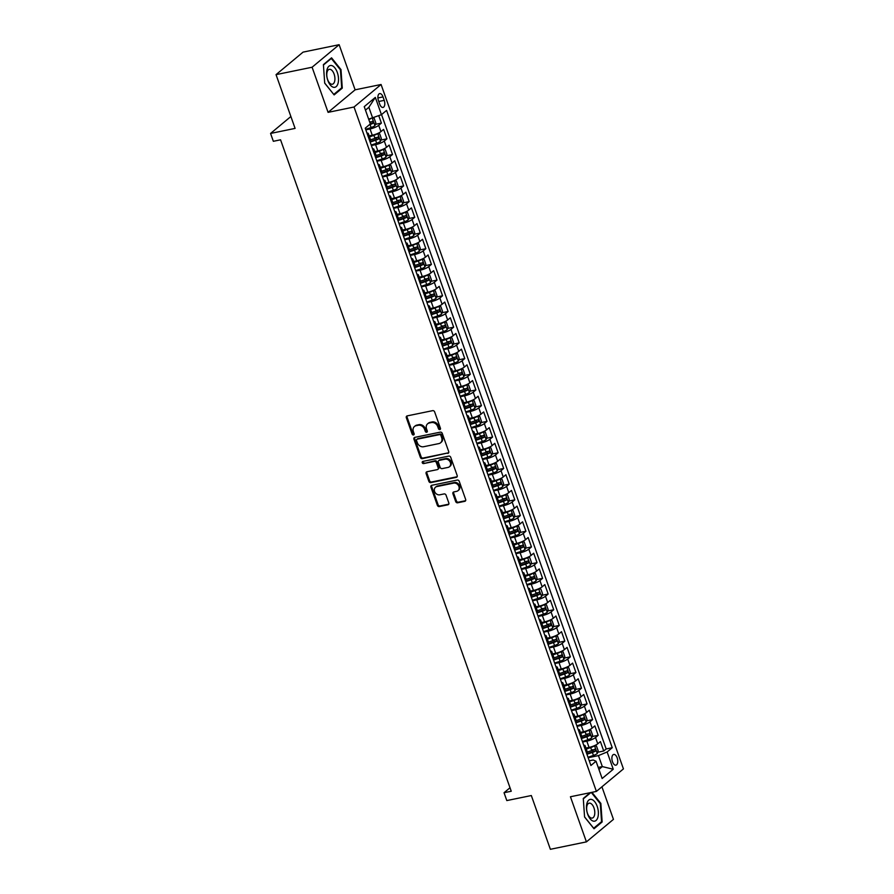 <?xml version="1.0" encoding="UTF-8"?>
<svg xmlns="http://www.w3.org/2000/svg" width="894" height="894" viewBox="0 0 894 894"><rect width="100%" height="100%" fill="white"/><g stroke="black" fill="none" stroke-linecap="round" stroke-linejoin="round"><path stroke-width="1.34" d="M439.837 429.556A1.173 0.972 -129.8 0 0 440.44 428.271L434.64 411.899A1.676 1.397 -129.8 0 0 432.685 410.648L407.206 415.889A1.676 1.397 -129.8 0 0 406.334 417.721L412.134 434.093A1.173 0.972 -129.8 0 0 414.112 433.679L413.363 431.567A5.375 4.459 -129.8 0 1 414.447 426.505A5.375 4.459 -129.8 0 1 416.146 425.7L418.269 425.265A5.375 4.459 -129.8 0 1 424.538 429.265L425.298 431.389A1.173 0.972 -129.8 0 0 427.276 430.975L426.527 428.852A5.375 4.459 -129.8 0 1 427.623 423.801A5.375 4.459 -129.8 0 1 429.31 422.996L431.433 422.56A5.375 4.459 -129.8 0 1 437.714 426.561L438.462 428.673A1.173 0.972 -129.8 0 0 439.837 429.556M617.162 757.855A5.476 2.783 78.4 0 0 613.72 754.447A5.476 2.783 78.4 0 0 612.479 761.755A5.476 2.783 78.4 0 0 615.921 765.163A5.476 2.783 78.4 0 0 617.162 757.855M455.683 501.545A1.676 1.397 -129.8 0 0 457.639 502.797L464.791 501.322A1.676 1.397 -129.8 0 0 465.662 499.489L459.225 481.307A1.676 1.397 -129.8 0 0 457.259 480.056L431.78 485.297A1.676 1.397 -129.8 0 0 430.908 487.129L437.345 505.311A1.676 1.397 -129.8 0 0 439.312 506.563L447.95 504.786A1.676 1.397 -129.8 0 0 448.822 502.953L446.061 495.175A1.676 1.397 -129.8 0 0 444.094 493.924L439.814 494.807A4.492 3.732 -129.8 0 1 434.953 492.303A4.492 3.732 -129.8 0 1 435.49 487.241A4.492 3.732 -129.8 0 1 436.898 486.559L453.671 483.118A4.492 3.732 -129.8 0 1 458.533 485.621A4.492 3.732 -129.8 0 1 458.007 490.683A4.492 3.732 -129.8 0 1 456.588 491.354L453.794 491.935A1.676 1.397 -129.8 0 0 452.923 493.767L455.683 501.545L456.409 500.931A1.676 1.397 -129.8 0 0 458.376 502.182L465.517 500.718A1.676 1.397 -129.8 0 0 465.618 500.685M312.095 67.229L328.087 112.353L355.119 89.825L339.139 44.7L312.095 67.229L276.045 74.638L295.087 128.401L270.569 133.441L273.352 141.297L280.56 139.81L511.245 791.246L504.037 792.732L506.809 800.577L531.327 795.537L550.369 849.3L586.419 841.88L613.452 819.362L601.93 786.809M328.087 112.353L354.035 107.012L596.399 791.413L570.439 796.755L586.419 841.88M447.827 453.403A1.676 1.397 -129.8 0 0 448.699 451.571L442.251 433.389A1.676 1.397 -129.8 0 0 440.295 432.137L414.816 437.378A1.676 1.397 -129.8 0 0 413.944 439.211L420.381 457.393A1.676 1.397 -129.8 0 0 422.348 458.644L448.553 452.8A1.676 1.397 -129.8 0 0 448.654 452.766M450.744 457.348L457.18 475.53A1.676 1.397 -129.8 0 1 456.309 477.362L430.83 482.604A1.676 1.397 -129.8 0 1 428.863 481.352L426.114 473.574A1.676 1.397 -129.8 0 1 426.986 471.741L437.311 469.618A1.676 1.397 -129.8 0 0 438.183 467.786L436.361 462.623A1.676 1.397 -129.8 0 0 434.395 461.371L423.633 463.584A1.173 0.972 -129.8 0 1 422.873 461.427L448.777 456.096A1.676 1.397 -129.8 0 1 450.744 457.348M276.045 74.638L303.077 52.12L339.139 44.7M597.684 752.245L603.741 751.005L600.41 741.584L597.74 743.808L595.516 737.528A6.839 1.542 160.5 0 1 586.822 741.148L582.597 742.02M592.13 736.555L598.187 735.304L594.845 725.883L592.174 728.107L589.951 721.827A6.839 1.542 160.5 0 1 581.268 725.459L577.043 726.319M586.565 720.855L592.621 719.614L589.291 710.194L586.62 712.417L584.397 706.137A6.839 1.542 160.5 0 1 575.702 709.758L571.478 710.629M581.011 705.154L587.067 703.913L583.726 694.493L581.066 696.717L578.843 690.436A6.839 1.542 160.5 0 1 570.148 694.057L565.924 694.929M575.457 689.464L581.502 688.212L578.172 678.792L575.501 681.016L573.277 674.735A6.839 1.542 160.5 0 1 564.583 678.367L560.359 679.228M569.891 673.763L575.948 672.523L572.607 663.102L569.947 665.326L567.724 659.046A6.839 1.542 160.5 0 1 559.029 662.666L554.805 663.538M564.337 658.062L570.383 656.822L567.053 647.401L564.382 649.625L562.158 643.345A6.839 1.542 160.5 0 1 553.475 646.965L549.24 647.837M558.772 642.373L564.829 641.121L561.499 631.7L558.828 633.924L556.604 627.644A6.839 1.542 160.5 0 1 547.91 631.276L543.686 632.136M553.218 626.672L559.275 625.431L555.934 616.011L553.274 618.235L551.05 611.954A6.839 1.542 160.5 0 1 542.356 615.575L538.132 616.447M547.653 610.971L553.71 609.73L550.38 600.31L547.709 602.534L545.485 596.253A6.839 1.542 160.5 0 1 536.791 599.874L532.567 600.746M542.099 595.281L548.156 594.029L544.815 584.609L542.155 586.833L539.931 580.552A6.839 1.542 160.5 0 1 531.237 584.173L527.013 585.045M536.545 579.58L542.591 578.34L539.261 568.919L536.59 571.143L534.366 564.863A6.839 1.542 160.5 0 1 525.683 568.483L521.448 569.355M530.98 563.879L537.037 562.639L533.696 553.218L531.036 555.442L528.812 549.162A6.839 1.542 160.5 0 1 520.118 552.783L515.894 553.654M525.426 548.19L531.472 546.938L528.142 537.517L525.471 539.741L523.247 533.461A6.839 1.542 160.5 0 1 514.564 537.082L510.34 537.953M519.861 532.489L525.918 531.248L522.588 521.828L519.917 524.052L517.693 517.771A6.839 1.542 160.5 0 1 508.999 521.392L504.775 522.264M514.307 516.788L520.364 515.547L517.023 506.127L514.363 508.351L512.139 502.07A6.839 1.542 160.5 0 1 503.445 505.691L499.221 506.563M508.753 501.098L514.799 499.847L511.469 490.426L508.798 492.65L506.574 486.37A6.839 1.542 160.5 0 1 497.88 489.99L493.656 490.862M503.188 485.397L509.245 484.146L505.903 474.736L503.244 476.96L501.02 470.68A6.839 1.542 160.5 0 1 492.326 474.301L488.102 475.172M497.634 469.696L503.68 468.456L500.349 459.035L497.679 461.259L495.455 454.979A6.839 1.542 160.5 0 1 486.772 458.6L482.536 459.471M492.069 454.007L498.126 452.755L494.795 443.335L492.125 445.558L489.901 439.278A6.839 1.542 160.5 0 1 481.207 442.899L476.983 443.77M486.515 438.306L492.572 437.054L489.23 427.645L486.559 429.869L484.336 423.588A6.839 1.542 160.5 0 1 475.653 427.209L471.429 428.081M480.95 422.605L487.006 421.365L483.676 411.944L481.006 414.168L478.782 407.887A6.839 1.542 160.5 0 1 470.088 411.508L465.863 412.38M475.396 406.915L481.453 405.664L478.111 396.243L475.452 398.467L473.228 392.187A6.839 1.542 160.5 0 1 464.534 395.807L460.309 396.679M469.842 391.214L475.887 389.963L472.557 380.553L469.886 382.766L467.663 376.497A6.839 1.542 160.5 0 1 458.968 380.118L454.744 380.978M464.277 375.514L470.333 374.273L466.992 364.853L464.332 367.076L462.109 360.796A6.839 1.542 160.5 0 1 453.414 364.417L449.19 365.288M458.723 359.813L464.768 358.572L461.438 349.152L458.767 351.376L456.543 345.095A6.839 1.542 160.5 0 1 447.86 348.716L443.625 349.588M453.157 344.123L459.214 342.871L455.884 333.462L453.213 335.675L450.989 329.405A6.839 1.542 160.5 0 1 442.295 333.026L438.071 333.887M447.603 328.422L453.66 327.182L450.319 317.761L447.648 319.985L445.435 313.705A6.839 1.542 160.5 0 1 436.741 317.325L432.517 318.197M442.038 312.721L448.095 311.481L444.765 302.06L442.094 304.284L439.87 298.004A6.839 1.542 160.5 0 1 431.176 301.624L426.952 302.496M436.484 297.031L442.541 295.78L439.2 286.371L436.54 288.583L434.316 282.314A6.839 1.542 160.5 0 1 425.622 285.935L421.398 286.795M430.93 281.331L436.976 280.09L433.646 270.67L430.975 272.893L428.751 266.613A6.839 1.542 160.5 0 1 420.068 270.234L415.833 271.106M425.365 265.63L431.422 264.389L428.081 254.969L425.421 257.193L423.197 250.912A6.839 1.542 160.5 0 1 414.503 254.533L410.279 255.405M419.811 249.94L425.857 248.688L422.527 239.279L419.856 241.492L417.632 235.223A6.839 1.542 160.5 0 1 408.949 238.843L404.714 239.704M414.246 234.239L420.303 232.999L416.973 223.578L414.302 225.802L412.078 219.522A6.839 1.542 160.5 0 1 403.384 223.142L399.16 224.014M408.692 218.538L414.749 217.298L411.408 207.877L408.748 210.101L406.524 203.821A6.839 1.542 160.5 0 1 397.83 207.442L393.606 208.313M403.138 202.849L409.184 201.597L405.854 192.188L403.183 194.4L400.959 188.131A6.839 1.542 160.5 0 1 392.265 191.752L388.041 192.612M397.573 187.148L403.63 185.907L400.288 176.487L397.629 178.711L395.405 172.43A6.839 1.542 160.5 0 1 386.711 176.051L382.487 176.923M392.019 171.447L398.065 170.206L394.735 160.786L392.064 163.01L389.84 156.729A6.839 1.542 160.5 0 1 381.157 160.35L376.922 161.222M386.454 155.757L392.511 154.506L389.169 145.096L386.51 147.309L384.286 141.029A6.839 1.542 160.5 0 1 375.592 144.66L371.368 145.521M380.9 140.056L386.957 138.816L383.615 129.395L380.945 131.619A6.839 1.542 160.5 0 1 372.262 135.24L369.144 135.877M597.74 743.808A6.839 1.542 -19.5 0 1 589.045 747.429L585.928 748.066M592.174 728.107A6.839 1.542 -19.5 0 1 583.491 731.728L580.374 732.376M586.62 712.417A6.839 1.542 -19.5 0 1 577.926 716.038L574.808 716.675M581.066 696.717A6.839 1.542 -19.5 0 1 572.372 700.337L569.254 700.974M575.501 681.016A6.839 1.542 -19.5 0 1 566.807 684.636L563.701 685.285M569.947 665.326A6.839 1.542 -19.5 0 1 561.253 668.947L558.135 669.584M564.382 649.625A6.839 1.542 -19.5 0 1 555.699 653.246L552.581 653.883M558.828 633.924A6.839 1.542 -19.5 0 1 550.134 637.545L547.016 638.193M553.274 618.235A6.839 1.542 -19.5 0 1 544.58 621.855L541.462 622.492M547.709 602.534A6.839 1.542 -19.5 0 1 539.015 606.154L535.897 606.791M542.155 586.833A6.839 1.542 -19.5 0 1 533.461 590.453L530.343 591.102M536.59 571.143A6.839 1.542 -19.5 0 1 527.907 574.764L524.789 575.401M531.036 555.442A6.839 1.542 -19.5 0 1 522.342 559.063L519.224 559.7M525.471 539.741A6.839 1.542 -19.5 0 1 516.788 543.362L513.67 544.01M519.917 524.052A6.839 1.542 -19.5 0 1 511.223 527.672L508.105 528.309M514.363 508.351A6.839 1.542 -19.5 0 1 505.669 511.971L502.551 512.608M508.798 492.65A6.839 1.542 -19.5 0 1 500.104 496.271L496.997 496.919M503.244 476.96A6.839 1.542 -19.5 0 1 494.55 480.581L491.432 481.218M497.679 461.259A6.839 1.542 -19.5 0 1 488.996 464.88L485.878 465.517M492.125 445.558A6.839 1.542 -19.5 0 1 483.43 449.179L480.313 449.827M486.559 429.869A6.839 1.542 -19.5 0 1 477.877 433.489L474.759 434.126M481.006 414.168A6.839 1.542 -19.5 0 1 472.311 417.789L469.194 418.426M475.452 398.467A6.839 1.542 -19.5 0 1 466.757 402.088L463.64 402.736M469.886 382.766A6.839 1.542 -19.5 0 1 461.192 386.398L458.086 387.035M464.332 367.076A6.839 1.542 -19.5 0 1 455.638 370.697L452.52 371.334M458.767 351.376A6.839 1.542 -19.5 0 1 450.084 354.996L446.966 355.644M453.213 335.675A6.839 1.542 -19.5 0 1 444.519 339.307L441.401 339.943M447.648 319.985A6.839 1.542 -19.5 0 1 438.965 323.606L435.847 324.243M442.094 304.284A6.839 1.542 -19.5 0 1 433.4 307.905L430.282 308.553M436.54 288.583A6.839 1.542 -19.5 0 1 427.846 292.215L424.728 292.852M430.975 272.893A6.839 1.542 -19.5 0 1 422.281 276.514L419.174 277.151M425.421 257.193A6.839 1.542 -19.5 0 1 416.727 260.813L413.609 261.461M419.856 241.492A6.839 1.542 -19.5 0 1 411.173 245.112L408.055 245.761M414.302 225.802A6.839 1.542 -19.5 0 1 405.608 229.423L402.49 230.06M408.748 210.101A6.839 1.542 -19.5 0 1 400.054 213.722L396.936 214.359M403.183 194.4A6.839 1.542 -19.5 0 1 394.489 198.021L391.382 198.669M397.629 178.711A6.839 1.542 -19.5 0 1 388.935 182.331L385.817 182.968M392.064 163.01A6.839 1.542 -19.5 0 1 383.381 166.63L380.263 167.267M386.51 147.309A6.839 1.542 -19.5 0 1 377.816 150.93L374.698 151.578M378.475 100.676L379.704 104.129A5.297 2.693 78.4 0 0 383.034 107.436A5.297 2.693 78.4 0 0 384.23 100.363L383.012 96.91A5.297 2.693 78.4 0 0 379.682 93.602A5.297 2.693 78.4 0 0 378.475 100.676M354.035 107.012L381.079 84.494L623.431 768.896L596.399 791.413M603.741 751.005L606.188 748.96L612.245 747.719L386.566 110.409L381.447 114.678L368.652 119.137M612.245 747.719L607.127 751.977L613.25 769.242L602.143 778.506L596.03 761.23L590.912 765.499L365.233 128.188L370.339 123.931L364.227 106.654L375.335 97.401L381.447 114.678M375.335 124.355L381.392 123.115L378.721 125.339A6.839 1.542 160.5 0 1 370.038 128.959L365.814 129.831M366.953 133.072A6.839 1.542 160.5 0 1 368.294 133.497L370.518 139.777A6.839 1.542 160.5 0 1 369.848 140.872L369.747 140.95M368.294 133.497A6.839 1.542 160.5 0 1 367.624 134.592L367.523 134.67M586.531 753.139L586.632 753.061A6.839 1.542 -19.5 0 0 587.313 751.966L585.089 745.685A6.839 1.542 160.5 0 1 584.408 746.781L584.307 746.859M580.977 737.449L581.078 737.36A6.839 1.542 -19.5 0 0 581.748 736.265L579.524 729.985A6.839 1.542 160.5 0 1 578.854 731.091L578.753 731.169M575.423 721.749L575.512 721.67A6.839 1.542 -19.5 0 0 576.194 720.575L573.97 714.295A6.839 1.542 160.5 0 1 573.289 715.39L573.199 715.468M569.858 706.048L569.959 705.969A6.839 1.542 -19.5 0 0 570.629 704.874L568.405 698.594A6.839 1.542 160.5 0 1 567.735 699.689L567.634 699.767M564.304 690.358L564.393 690.269A6.839 1.542 -19.5 0 0 565.075 689.173L562.851 682.893A6.839 1.542 160.5 0 1 562.17 683.999L562.08 684.078M558.739 674.657L558.839 674.579A6.839 1.542 -19.5 0 0 559.521 673.484L557.297 667.203A6.839 1.542 160.5 0 1 556.616 668.299L556.515 668.377M553.185 658.956L553.285 658.878A6.839 1.542 -19.5 0 0 553.956 657.783L551.732 651.502A6.839 1.542 160.5 0 1 551.062 652.598L550.961 652.676M547.62 643.267L547.72 643.177A6.839 1.542 -19.5 0 0 548.402 642.082L546.178 635.802A6.839 1.542 160.5 0 1 545.496 636.908L545.407 636.986M542.066 627.566L542.166 627.487A6.839 1.542 -19.5 0 0 542.837 626.392L540.613 620.112A6.839 1.542 160.5 0 1 539.942 621.207L539.842 621.285M536.512 611.865L536.601 611.787A6.839 1.542 -19.5 0 0 537.283 610.691L535.059 604.411A6.839 1.542 160.5 0 1 534.377 605.506L534.288 605.584M530.947 596.175L531.047 596.086A6.839 1.542 -19.5 0 0 531.718 594.991L529.505 588.71A6.839 1.542 160.5 0 1 528.823 589.805L528.723 589.895M525.393 580.474L525.482 580.396A6.839 1.542 -19.5 0 0 526.164 579.301L523.94 573.02A6.839 1.542 160.5 0 1 523.258 574.116L523.169 574.194M519.827 564.773L519.928 564.695A6.839 1.542 -19.5 0 0 520.61 563.6L518.386 557.32A6.839 1.542 160.5 0 1 517.704 558.415L517.604 558.493M514.274 549.084L514.374 548.994A6.839 1.542 -19.5 0 0 515.045 547.899L512.821 541.619A6.839 1.542 160.5 0 1 512.15 542.714L512.05 542.803M508.72 533.383L508.809 533.305A6.839 1.542 -19.5 0 0 509.491 532.209L507.267 525.929A6.839 1.542 160.5 0 1 506.585 527.024L506.496 527.102M503.154 517.682L503.255 517.604A6.839 1.542 -19.5 0 0 503.925 516.508L501.702 510.228A6.839 1.542 160.5 0 1 501.031 511.323L500.931 511.402M497.6 501.992L497.69 501.903A6.839 1.542 -19.5 0 0 498.371 500.808L496.148 494.527A6.839 1.542 160.5 0 1 495.466 495.622L495.377 495.712M492.035 486.291L492.136 486.213A6.839 1.542 -19.5 0 0 492.817 485.118L490.594 478.838A6.839 1.542 160.5 0 1 489.912 479.933L489.811 480.011M486.481 470.59L486.582 470.512A6.839 1.542 -19.5 0 0 487.252 469.417L485.029 463.137A6.839 1.542 160.5 0 1 484.358 464.232L484.257 464.31M480.916 454.89L481.017 454.811A6.839 1.542 -19.5 0 0 481.698 453.716L479.475 447.436A6.839 1.542 160.5 0 1 478.793 448.531L478.692 448.62M475.362 439.2L475.463 439.122A6.839 1.542 -19.5 0 0 476.133 438.015L473.909 431.746A6.839 1.542 160.5 0 1 473.239 432.841L473.138 432.919M469.808 423.499L469.898 423.421A6.839 1.542 -19.5 0 0 470.579 422.326L468.355 416.045A6.839 1.542 160.5 0 1 467.674 417.14L467.584 417.219M464.243 407.798L464.344 407.72A6.839 1.542 -19.5 0 0 465.014 406.625L462.79 400.344A6.839 1.542 160.5 0 1 462.12 401.44L462.019 401.529M458.689 392.108L458.778 392.03A6.839 1.542 -19.5 0 0 459.46 390.924L457.236 384.655A6.839 1.542 160.5 0 1 456.555 385.75L456.465 385.828M453.124 376.408L453.224 376.329A6.839 1.542 -19.5 0 0 453.906 375.234L451.682 368.954A6.839 1.542 160.5 0 1 451.001 370.049L450.9 370.127M447.57 360.707L447.671 360.628A6.839 1.542 -19.5 0 0 448.341 359.533L446.117 353.253A6.839 1.542 160.5 0 1 445.447 354.348L445.346 354.437M442.005 345.017L442.105 344.939A6.839 1.542 -19.5 0 0 442.787 343.832L440.563 337.563A6.839 1.542 160.5 0 1 439.882 338.658L439.792 338.737M436.451 329.316L436.551 329.238A6.839 1.542 -19.5 0 0 437.222 328.143L434.998 321.862A6.839 1.542 160.5 0 1 434.328 322.957L434.227 323.036M430.897 313.615L430.986 313.537A6.839 1.542 -19.5 0 0 431.668 312.442L429.444 306.161A6.839 1.542 160.5 0 1 428.762 307.257L428.673 307.346M425.332 297.925L425.432 297.847A6.839 1.542 -19.5 0 0 426.103 296.741L423.89 290.472A6.839 1.542 160.5 0 1 423.208 291.567L423.108 291.645M419.778 282.225L419.867 282.146A6.839 1.542 -19.5 0 0 420.549 281.051L418.325 274.771A6.839 1.542 160.5 0 1 417.643 275.866L417.554 275.944M414.213 266.524L414.313 266.446A6.839 1.542 -19.5 0 0 414.995 265.35L412.771 259.07A6.839 1.542 160.5 0 1 412.089 260.165L411.989 260.255M408.659 250.834L408.759 250.745A6.839 1.542 -19.5 0 0 409.43 249.649L407.206 243.38A6.839 1.542 160.5 0 1 406.535 244.475L406.435 244.554M403.105 235.133L403.194 235.055A6.839 1.542 -19.5 0 0 403.876 233.96L401.652 227.679A6.839 1.542 160.5 0 1 400.97 228.775L400.881 228.853M397.539 219.432L397.64 219.354A6.839 1.542 -19.5 0 0 398.311 218.259L396.087 211.979A6.839 1.542 160.5 0 1 395.416 213.074L395.316 213.152M391.985 203.743L392.075 203.653A6.839 1.542 -19.5 0 0 392.757 202.558L390.533 196.278A6.839 1.542 160.5 0 1 389.851 197.384L389.762 197.462M386.42 188.042L386.521 187.963A6.839 1.542 -19.5 0 0 387.203 186.868L384.979 180.588A6.839 1.542 160.5 0 1 384.297 181.683L384.197 181.761M380.866 172.341L380.956 172.263A6.839 1.542 -19.5 0 0 381.637 171.167L379.414 164.887A6.839 1.542 160.5 0 1 378.743 165.982L378.643 166.06M375.301 156.651L375.402 156.562A6.839 1.542 -19.5 0 0 376.083 155.467L373.86 149.186A6.839 1.542 160.5 0 1 373.178 150.293L373.077 150.371M386.957 138.816L384.286 141.029M392.511 154.506L389.84 156.729M398.065 170.206L395.405 172.43M403.63 185.907L400.959 188.131M409.184 201.597L406.524 203.821M414.749 217.298L412.078 219.522M420.303 232.999L417.632 235.223M425.857 248.688L423.197 250.912M431.422 264.389L428.751 266.613M436.976 280.09L434.316 282.314M442.541 295.78L439.87 298.004M448.095 311.481L445.435 313.705M453.66 327.182L450.989 329.405M459.214 342.871L456.543 345.095M464.768 358.572L462.109 360.796M470.333 374.273L467.663 376.497M475.887 389.963L473.228 392.187M481.453 405.664L478.782 407.887M487.006 421.365L484.336 423.588M492.572 437.054L489.901 439.278M498.126 452.755L495.455 454.979M503.68 468.456L501.02 470.68M509.245 484.146L506.574 486.37M514.799 499.847L512.139 502.07M520.364 515.547L517.693 517.771M525.918 531.248L523.247 533.461M531.472 546.938L528.812 549.162M537.037 562.639L534.366 564.863M542.591 578.34L539.931 580.552M548.156 594.029L545.485 596.253M553.71 609.73L551.05 611.954M559.275 625.431L556.604 627.644M564.829 641.121L562.158 643.345M570.383 656.822L567.724 659.046M575.948 672.523L573.277 674.735M581.502 688.212L578.843 690.436M587.067 703.913L584.397 706.137M592.621 719.614L589.951 721.827M598.187 735.304L595.516 737.528M606.188 748.96L381.548 114.588M381.392 123.115L378.799 115.773M598.22 767.432L602.332 766.594L598.444 755.598L588.151 757.721M372.753 118.299L368.864 107.302L365.456 110.141M355.119 89.825L381.079 84.494M510.005 787.748L504.037 792.732M290.874 116.522L270.569 133.441M598.924 769.432L602.332 766.594L613.25 769.242M589.247 760.794L593.18 759.989L596.03 761.23M372.519 148.762A6.839 1.542 160.5 0 1 373.86 149.186M378.073 164.462A6.839 1.542 160.5 0 1 379.414 164.887M383.638 180.163A6.839 1.542 160.5 0 1 384.979 180.588M389.192 195.853A6.839 1.542 160.5 0 1 390.533 196.278M394.746 211.554A6.839 1.542 160.5 0 1 396.087 211.979M400.311 227.255A6.839 1.542 160.5 0 1 401.652 227.679M405.865 242.945A6.839 1.542 160.5 0 1 407.206 243.38M411.43 258.645A6.839 1.542 160.5 0 1 412.771 259.07M416.984 274.346A6.839 1.542 160.5 0 1 418.325 274.771M422.538 290.036A6.839 1.542 160.5 0 1 423.89 290.472M428.103 305.737A6.839 1.542 160.5 0 1 429.444 306.161M433.657 321.438A6.839 1.542 160.5 0 1 434.998 321.862M439.222 337.127A6.839 1.542 160.5 0 1 440.563 337.563M444.776 352.828A6.839 1.542 160.5 0 1 446.117 353.253M450.341 368.529A6.839 1.542 160.5 0 1 451.682 368.954M455.895 384.219A6.839 1.542 160.5 0 1 457.236 384.655M461.449 399.92A6.839 1.542 160.5 0 1 462.79 400.344M467.014 415.621A6.839 1.542 160.5 0 1 468.355 416.045M472.568 431.321A6.839 1.542 160.5 0 1 473.909 431.746M478.134 447.011A6.839 1.542 160.5 0 1 479.475 447.436M483.688 462.712A6.839 1.542 160.5 0 1 485.029 463.137M489.253 478.413A6.839 1.542 160.5 0 1 490.594 478.838M494.807 494.103A6.839 1.542 160.5 0 1 496.148 494.527M500.361 509.803A6.839 1.542 160.5 0 1 501.702 510.228M505.926 525.504A6.839 1.542 160.5 0 1 507.267 525.929M511.48 541.194A6.839 1.542 160.5 0 1 512.821 541.619M517.045 556.895A6.839 1.542 160.5 0 1 518.386 557.32M522.599 572.596A6.839 1.542 160.5 0 1 523.94 573.02M528.153 588.286A6.839 1.542 160.5 0 1 529.505 588.71M533.718 603.986A6.839 1.542 160.5 0 1 535.059 604.411M539.272 619.687A6.839 1.542 160.5 0 1 540.613 620.112M544.837 635.377A6.839 1.542 160.5 0 1 546.178 635.802M550.391 651.078A6.839 1.542 160.5 0 1 551.732 651.502M555.956 666.779A6.839 1.542 160.5 0 1 557.297 667.203M561.51 682.468A6.839 1.542 160.5 0 1 562.851 682.893M567.064 698.169A6.839 1.542 160.5 0 1 568.405 698.594M572.629 713.87A6.839 1.542 160.5 0 1 573.97 714.295M578.183 729.56A6.839 1.542 160.5 0 1 579.524 729.985M583.748 745.261A6.839 1.542 160.5 0 1 585.089 745.685M598.444 755.598L607.127 751.977M368.864 107.302L375.335 97.401M324.701 83.153L334.132 94.909L342.279 88.126L340.983 69.587L331.551 57.831L323.404 64.614L324.701 83.153M590.196 792.687L583.279 798.465L584.575 817.004L594.007 828.76L602.143 821.966L600.857 803.427L591.94 792.33M340.335 69.721L340.983 69.587M341.016 88.383L342.279 88.126M600.891 822.234L602.143 821.966M600.198 803.561L600.857 803.427M440.474 428.952A1.173 0.972 -129.8 0 1 439.189 428.07L438.44 425.946A5.375 4.459 -129.8 0 0 432.16 421.946L431.433 422.56M427.623 423.801L428.349 423.186A5.375 4.459 -129.8 0 1 430.036 422.381L432.16 421.946M414.447 426.505L415.185 425.902A5.375 4.459 -129.8 0 1 416.872 425.097L418.995 424.661A5.375 4.459 -129.8 0 1 425.276 428.651L426.025 430.774A1.173 0.972 -129.8 0 0 427.31 431.668M407.105 415.911A1.676 1.397 -129.8 0 0 407.061 417.107L412.86 433.478A1.173 0.972 -129.8 0 0 414.146 434.372M414.715 437.412A1.676 1.397 -129.8 0 0 414.671 438.608L421.108 456.789A1.676 1.397 -129.8 0 0 423.074 458.041L448.553 452.8M440.876 435.49A1.173 0.972 -129.8 0 0 439.502 434.618L417.129 439.222A1.173 0.972 -129.8 0 0 416.526 440.496L417.319 442.731A5.375 4.459 -129.8 0 0 423.588 446.732L438.876 443.592A5.375 4.459 -129.8 0 0 440.574 442.787A5.375 4.459 -129.8 0 0 441.67 437.725L440.876 435.49L441.602 434.886A1.173 0.972 -129.8 0 0 440.228 434.015L439.502 434.618M416.76 439.39L417.498 438.786A1.173 0.972 -129.8 0 1 417.867 438.608L440.228 434.015M440.574 442.787L441.301 442.172A5.375 4.459 -129.8 0 0 442.396 437.121L441.67 437.725M441.602 434.886L442.396 437.121M426.885 471.764A1.676 1.397 -129.8 0 0 426.84 472.96L429.601 480.748A1.676 1.397 -129.8 0 0 431.556 482L457.035 476.759A1.676 1.397 -129.8 0 0 457.136 476.726M437.848 469.361L438.574 468.758A1.676 1.397 -129.8 0 0 438.909 467.171L437.088 462.019A1.676 1.397 -129.8 0 0 435.121 460.768L423.633 463.584M422.963 461.405A1.173 0.972 -129.8 0 0 424.371 462.98M448.039 467.417A4.492 3.732 -129.8 0 0 449.447 466.735A4.492 3.732 -129.8 0 0 449.973 461.673A4.492 3.732 -129.8 0 0 445.123 459.17L439.211 460.388A1.676 1.397 -129.8 0 0 438.339 462.22L440.161 467.372A1.676 1.397 -129.8 0 0 442.128 468.624L448.039 467.417M449.447 466.735L450.185 466.132A4.492 3.732 -129.8 0 0 450.71 461.058A4.492 3.732 -129.8 0 0 445.849 458.555L445.123 459.17M438.675 460.633L439.412 460.03A1.676 1.397 -129.8 0 1 439.937 459.773L445.849 458.555M453.694 491.957A1.676 1.397 -129.8 0 0 453.66 493.153L456.409 500.931M458.007 490.683L458.734 490.08A4.492 3.732 -129.8 0 0 459.259 485.006A4.492 3.732 -129.8 0 0 454.409 482.503L453.671 483.118M435.49 487.241L436.216 486.627A4.492 3.732 -129.8 0 1 437.624 485.956L454.409 482.503M431.679 485.33A1.676 1.397 -129.8 0 0 431.646 486.526L438.082 504.708A1.676 1.397 -129.8 0 0 440.038 505.959L448.676 504.182A1.676 1.397 -129.8 0 0 448.777 504.149M370.697 118.712A4.526 1.028 160.5 0 1 368.786 119.528M373.334 118.053L374.139 118.198L375.815 122.903L374.91 125.696A4.526 1.028 160.5 0 1 371.111 127.54L365.646 129.362M369.278 124.814L370.049 124.557A4.526 1.028 -19.5 0 0 373.122 123.204L372.452 121.316A4.526 1.028 160.5 0 1 369.837 122.512M370.384 121.752L371.044 123.629L370.339 123.92M337.306 72.47A11.108 5.643 78.4 0 0 328.936 66.223A11.108 5.643 78.4 0 0 327.807 80.382A11.108 5.643 78.4 0 0 336.166 86.629A11.108 5.643 78.4 0 0 337.306 72.47M334.099 74.068A7.61 3.867 78.4 0 0 329.316 69.33A7.61 3.867 78.4 0 0 327.595 79.488A7.61 3.867 78.4 0 0 332.378 84.226A7.61 3.867 78.4 0 0 334.099 74.068M333.73 94.406L324.69 83.03M323.438 65.016L331.305 58.468L340.446 69.855L341.698 87.824L333.808 94.395M330.624 58.602L331.305 58.468M591.672 799.459A11.108 5.643 78.4 0 0 586.509 808.601A11.108 5.643 78.4 0 0 593.18 821.094A11.108 5.643 78.4 0 0 598.343 811.953A11.108 5.643 78.4 0 0 591.672 799.459M590.196 803.225A7.61 3.867 78.4 0 0 589.18 803.17A7.61 3.867 78.4 0 0 586.766 810.445A7.61 3.867 78.4 0 0 591.236 818.032A7.61 3.867 78.4 0 0 592.253 818.077A7.61 3.867 78.4 0 0 594.666 810.813A7.61 3.867 78.4 0 0 590.196 803.225M591.292 792.464L600.31 803.706L601.561 821.664L593.672 828.235L584.564 816.881M583.301 798.867L590.878 792.553M371.2 145.052L376.665 143.23A4.526 1.028 160.5 0 0 380.464 141.386L381.369 138.604L379.704 133.899L377.681 133.541A4.526 1.028 160.5 0 1 373.882 135.385L369.49 136.849M374.161 134.759L369.323 136.38M370.15 142.068L375.614 140.246A4.526 1.028 -19.5 0 0 378.687 138.905L378.017 137.017A4.526 1.028 160.5 0 1 374.944 138.369L370.541 139.833M375.938 137.441L376.609 139.33L369.971 141.598M376.754 160.752L382.23 158.931A4.526 1.028 160.5 0 0 386.018 157.087L386.934 154.304L385.258 149.589L383.247 149.242A4.526 1.028 160.5 0 1 379.447 151.086L375.044 152.55M379.726 150.449L374.877 152.069M375.703 157.769L381.168 155.947A4.526 1.028 -19.5 0 0 384.241 154.595L383.571 152.718A4.526 1.028 160.5 0 1 380.498 154.07L376.095 155.534M381.503 153.142L382.163 155.02L375.536 157.288M382.319 176.453L387.784 174.632A4.526 1.028 160.5 0 0 391.583 172.788L392.488 169.994L390.823 165.289L388.801 164.932A4.526 1.028 160.5 0 1 385.001 166.776L380.609 168.251M385.28 166.15L380.431 167.77M381.257 173.47L386.722 171.648A4.526 1.028 -19.5 0 0 389.795 170.296L389.136 168.407A4.526 1.028 160.5 0 1 386.063 169.759L381.66 171.235M387.057 168.843L387.728 170.72L381.09 172.989M387.873 192.143L393.338 190.321A4.526 1.028 160.5 0 0 397.137 188.478L398.042 185.695L396.377 180.99L394.366 180.633A4.526 1.028 160.5 0 1 390.566 182.477L386.163 183.94M390.834 181.851L385.996 183.471M386.823 189.159L392.287 187.349A4.526 1.028 -19.5 0 0 395.36 185.997L394.69 184.108A4.526 1.028 160.5 0 1 391.617 185.46L387.214 186.924M392.611 184.533L393.282 186.421L386.655 188.69M393.438 207.844L398.903 206.022A4.526 1.028 160.5 0 0 402.702 204.178L403.607 201.396L401.942 196.68L399.92 196.334A4.526 1.028 160.5 0 1 396.12 198.177L391.717 199.641M396.4 197.552L391.55 199.161M392.377 204.86L397.841 203.039A4.526 1.028 -19.5 0 0 400.914 201.686L400.255 199.809A4.526 1.028 160.5 0 1 397.182 201.161L392.768 202.625M398.176 200.234L398.847 202.122L392.209 204.391M398.992 223.545L404.457 221.723A4.526 1.028 160.5 0 0 408.256 219.879L409.161 217.086L407.496 212.381L405.474 212.023A4.526 1.028 160.5 0 1 401.685 213.867L397.282 215.342M401.954 213.241L397.115 214.862M397.942 220.561L403.406 218.739A4.526 1.028 -19.5 0 0 406.479 217.387L405.809 215.499A4.526 1.028 160.5 0 1 402.736 216.851L398.333 218.326M403.73 215.935L404.401 217.812L397.774 220.08M404.557 239.234L410.022 237.413A4.526 1.028 160.5 0 0 413.821 235.569L414.727 232.786L413.05 228.082L411.039 227.724A4.526 1.028 160.5 0 1 407.239 229.568L402.836 231.032M407.519 228.942L402.669 230.563M403.496 236.251L408.96 234.44A4.526 1.028 -19.5 0 0 412.033 233.088L411.363 231.2A4.526 1.028 160.5 0 1 408.29 232.552L403.887 234.016M409.296 231.624L409.955 233.513L403.328 235.781M410.111 254.935L415.576 253.114A4.526 1.028 160.5 0 0 419.375 251.27L420.281 248.487L418.615 243.771L416.593 243.425A4.526 1.028 160.5 0 1 412.793 245.269L408.402 246.733M413.073 244.643L408.234 246.252M409.061 251.952L414.525 250.13A4.526 1.028 -19.5 0 0 417.599 248.778L416.928 246.9A4.526 1.028 160.5 0 1 413.855 248.253L409.452 249.717M414.85 247.325L415.52 249.214L408.882 251.482M415.665 270.636L421.141 268.815A4.526 1.028 160.5 0 0 424.929 266.971L425.835 264.177L424.169 259.472L422.158 259.115A4.526 1.028 160.5 0 1 418.358 260.959L413.956 262.434M418.638 260.333L413.788 261.953M414.615 267.652L420.079 265.831A4.526 1.028 -19.5 0 0 423.153 264.479L422.482 262.59A4.526 1.028 160.5 0 1 419.409 263.942L415.006 265.417M420.415 263.026L421.074 264.903L414.447 267.172M421.23 286.326L426.695 284.504A4.526 1.028 160.5 0 0 430.495 282.66L431.4 279.878L429.735 275.173L427.712 274.816A4.526 1.028 160.5 0 1 423.912 276.659L419.509 278.123M424.192 276.034L419.342 277.654M420.169 283.342L425.633 281.532A4.526 1.028 -19.5 0 0 428.707 280.18L428.047 278.291A4.526 1.028 160.5 0 1 424.974 279.643L420.56 281.107M425.969 278.716L426.639 280.604L420.001 282.873M426.784 302.027L432.249 300.205A4.526 1.028 160.5 0 0 436.048 298.361L436.954 295.579L435.289 290.863L433.277 290.516A4.526 1.028 160.5 0 1 429.478 292.36L425.075 293.824M429.746 291.735L424.907 293.344M425.734 299.043L431.199 297.221A4.526 1.028 -19.5 0 0 434.272 295.869L433.601 293.992A4.526 1.028 160.5 0 1 430.528 295.344L426.125 296.808M431.523 294.417L432.193 296.305L425.566 298.574M432.35 317.728L437.814 315.906A4.526 1.028 160.5 0 0 441.614 314.062L442.519 311.268L440.843 306.564L438.831 306.206A4.526 1.028 160.5 0 1 435.032 308.05L430.629 309.525M435.311 307.424L430.461 309.045M431.288 314.744L436.753 312.922A4.526 1.028 -19.5 0 0 439.826 311.57L439.166 309.682A4.526 1.028 160.5 0 1 436.093 311.034L431.679 312.509M437.088 310.117L437.758 311.995L431.12 314.263M437.904 333.417L443.368 331.596A4.526 1.028 160.5 0 0 447.168 329.752L448.073 326.969L446.408 322.265L444.385 321.907A4.526 1.028 160.5 0 1 440.586 323.751L436.194 325.215M440.865 323.125L436.026 324.745M436.853 330.434L442.318 328.623A4.526 1.028 -19.5 0 0 445.391 327.271L444.72 325.382A4.526 1.028 160.5 0 1 441.647 326.735L437.244 328.199M442.642 325.807L443.312 327.696L436.685 329.964M443.469 349.118L448.933 347.297A4.526 1.028 160.5 0 0 452.722 345.453L453.638 342.67L451.962 337.954L449.95 337.608A4.526 1.028 160.5 0 1 446.151 339.452L441.748 340.916M446.43 338.826L441.58 340.435M442.407 346.134L447.872 344.313A4.526 1.028 -19.5 0 0 450.945 342.961L450.274 341.083A4.526 1.028 160.5 0 1 447.201 342.436L442.798 343.899M448.207 341.508L448.866 343.397L442.239 345.665M449.023 364.819L454.487 362.998A4.526 1.028 160.5 0 0 458.287 361.154L459.192 358.36L457.527 353.655L455.504 353.298A4.526 1.028 160.5 0 1 451.705 355.142L447.313 356.617M451.984 354.516L447.145 356.136M447.961 361.835L453.437 360.014A4.526 1.028 -19.5 0 0 456.499 358.662L455.839 356.784A4.526 1.028 160.5 0 1 452.766 358.125L448.363 359.6M453.761 357.209L454.431 359.086L447.793 361.355M454.577 380.509L460.041 378.698A4.526 1.028 160.5 0 0 463.841 376.855L464.746 374.061L463.081 369.356L461.069 368.998A4.526 1.028 160.5 0 1 457.27 370.842L452.867 372.306M457.549 370.217L452.699 371.837M453.526 377.536L458.991 375.715A4.526 1.028 -19.5 0 0 462.064 374.362L461.393 372.474A4.526 1.028 160.5 0 1 458.32 373.826L453.917 375.29M459.326 372.899L459.985 374.787L453.359 377.056M460.142 396.21L465.606 394.388A4.526 1.028 160.5 0 0 469.406 392.544L470.311 389.762L468.646 385.046L466.623 384.699A4.526 1.028 160.5 0 1 462.824 386.543L458.421 388.007M463.103 385.917L458.253 387.527M459.08 393.226L464.545 391.404A4.526 1.028 -19.5 0 0 467.618 390.052L466.959 388.175A4.526 1.028 160.5 0 1 463.885 389.527L459.471 390.991M464.88 388.599L465.55 390.488L458.913 392.757M465.696 411.911L471.16 410.089A4.526 1.028 160.5 0 0 474.96 408.245L475.865 405.451L474.2 400.747L472.177 400.4A4.526 1.028 160.5 0 1 468.389 402.244L463.986 403.708M468.657 401.607L463.818 403.228M464.645 408.927L470.11 407.105A4.526 1.028 -19.5 0 0 473.183 405.753L472.513 403.876A4.526 1.028 160.5 0 1 469.439 405.217L465.036 406.692M470.434 404.3L471.104 406.178L464.478 408.446M471.261 427.6L476.726 425.79A4.526 1.028 160.5 0 0 480.525 423.946L481.43 421.152L479.754 416.448L477.742 416.09A4.526 1.028 160.5 0 1 473.943 417.934L469.54 419.398M474.222 417.308L469.372 418.928M470.199 424.628L475.664 422.806A4.526 1.028 -19.5 0 0 478.737 421.454L478.066 419.565A4.526 1.028 160.5 0 1 475.005 420.918L470.59 422.381M475.999 419.99L476.658 421.879L470.032 424.147M476.815 443.301L482.279 441.48A4.526 1.028 160.5 0 0 486.079 439.636L486.984 436.853L485.319 432.137L483.296 431.791A4.526 1.028 160.5 0 1 479.497 433.635L475.105 435.099M479.776 433.009L474.938 434.618M475.764 440.317L481.229 438.496A4.526 1.028 -19.5 0 0 484.302 437.144L483.632 435.266A4.526 1.028 160.5 0 1 480.559 436.618L476.156 438.082M481.553 435.691L482.224 437.579L475.586 439.848M482.369 459.002L487.845 457.18A4.526 1.028 160.5 0 0 491.633 455.337L492.549 452.543L490.873 447.838L488.862 447.492A4.526 1.028 160.5 0 1 485.062 449.336L480.659 450.799M485.341 448.699L480.491 450.319M481.318 456.018L486.783 454.197A4.526 1.028 -19.5 0 0 489.856 452.845L489.186 450.967A4.526 1.028 160.5 0 1 486.112 452.308L481.71 453.783M487.118 451.392L487.778 453.269L481.151 455.538M487.934 474.692L493.399 472.881A4.526 1.028 160.5 0 0 497.198 471.037L498.103 468.244L496.438 463.539L494.416 463.181A4.526 1.028 160.5 0 1 490.616 465.025L486.224 466.489M490.895 464.399L486.045 466.02M486.872 471.719L492.337 469.898A4.526 1.028 -19.5 0 0 495.41 468.545L494.751 466.657A4.526 1.028 160.5 0 1 491.678 468.009L487.275 469.473M492.672 467.081L493.343 468.97L486.705 471.239M493.488 490.393L498.953 488.571A4.526 1.028 160.5 0 0 502.752 486.727L503.657 483.945L501.992 479.229L499.981 478.882A4.526 1.028 160.5 0 1 496.181 480.726L491.778 482.19M496.449 480.1L491.611 481.71M492.438 487.409L497.902 485.587A4.526 1.028 -19.5 0 0 500.975 484.235L500.305 482.358A4.526 1.028 160.5 0 1 497.232 483.71L492.829 485.174M498.226 482.782L498.897 484.671L492.27 486.939M499.053 506.093L504.518 504.272A4.526 1.028 160.5 0 0 508.317 502.428L509.222 499.634L507.557 494.93L505.535 494.583A4.526 1.028 160.5 0 1 501.735 496.427L497.332 497.891M502.015 495.79L497.165 497.41M497.992 503.11L503.456 501.288A4.526 1.028 -19.5 0 0 506.529 499.936L505.87 498.059A4.526 1.028 160.5 0 1 502.797 499.4L498.383 500.875M503.791 498.483L504.462 500.361L497.824 502.629M504.607 521.783L510.072 519.973A4.526 1.028 160.5 0 0 513.871 518.129L514.776 515.335L513.111 510.63L511.089 510.273A4.526 1.028 160.5 0 1 507.3 512.117L502.897 513.581M507.568 511.491L502.73 513.111M503.557 518.811L509.021 516.989A4.526 1.028 -19.5 0 0 512.094 515.637L511.424 513.748A4.526 1.028 160.5 0 1 508.351 515.1L503.948 516.564M509.345 514.173L510.016 516.062L503.389 518.33M510.172 537.484L515.637 535.662A4.526 1.028 160.5 0 0 519.436 533.819L520.342 531.036L518.665 526.32L516.654 525.974A4.526 1.028 160.5 0 1 512.854 527.818L508.451 529.282M513.134 527.192L508.284 528.801M509.111 534.5L514.575 532.679A4.526 1.028 -19.5 0 0 517.648 531.327L516.978 529.449A4.526 1.028 160.5 0 1 513.905 530.801L509.502 532.265M514.91 529.874L515.57 531.762L508.943 534.031M515.726 553.185L521.191 551.363A4.526 1.028 160.5 0 0 524.99 549.519L525.895 546.726L524.23 542.021L522.208 541.675A4.526 1.028 160.5 0 1 518.408 543.518L514.016 544.982M518.688 542.881L513.849 544.502M514.676 550.201L520.14 548.38A4.526 1.028 -19.5 0 0 523.213 547.027L522.543 545.15A4.526 1.028 160.5 0 1 519.47 546.491L515.067 547.966M520.464 545.575L521.135 547.452L514.497 549.721M521.28 568.875L526.756 567.064A4.526 1.028 160.5 0 0 530.544 565.22L531.449 562.427L529.784 557.722L527.818 557.375A4.526 1.028 160.5 0 1 523.973 559.208L519.57 560.672M530.567 565.142L527.471 557.431M524.253 558.582L519.403 560.203M520.23 565.902L525.694 564.08A4.526 1.028 -19.5 0 0 528.767 562.728L528.097 560.84A4.526 1.028 160.5 0 1 525.024 562.192L520.621 563.656M526.03 561.264L526.689 563.153L520.062 565.421M526.845 584.575L532.31 582.754A4.526 1.028 160.5 0 0 536.109 580.91L537.015 578.127L535.35 573.412L533.327 573.065A4.526 1.028 160.5 0 1 529.527 574.909L525.124 576.373M529.807 574.283L524.957 575.904M525.784 581.592L531.248 579.77A4.526 1.028 -19.5 0 0 534.321 578.429L533.662 576.541A4.526 1.028 160.5 0 1 530.589 577.893L526.175 579.357M531.584 576.965L532.254 578.854L525.616 581.122M532.399 600.276L537.864 598.455A4.526 1.028 160.5 0 0 541.663 596.611L542.569 593.828L540.904 589.112L538.937 588.766A4.526 1.028 160.5 0 1 535.093 590.61L530.69 592.074M541.686 596.544L538.59 588.822M535.361 589.973L530.522 591.593M531.349 597.293L536.813 595.471A4.526 1.028 -19.5 0 0 539.887 594.119L539.216 592.241A4.526 1.028 160.5 0 1 536.143 593.594L531.74 595.058M537.138 592.666L537.808 594.544L531.181 596.812M537.964 615.977L543.429 614.156A4.526 1.028 160.5 0 0 547.229 612.312L548.134 609.518L546.469 604.813L544.446 604.456A4.526 1.028 160.5 0 1 540.646 606.3L536.244 607.764M540.926 605.674L536.076 607.294M536.903 612.993L542.367 611.172A4.526 1.028 -19.5 0 0 545.441 609.82L544.781 607.931A4.526 1.028 160.5 0 1 541.708 609.283L537.294 610.747M542.703 608.367L543.373 610.244L536.735 612.513M543.518 631.667L548.983 629.845A4.526 1.028 160.5 0 0 552.783 628.001L553.688 625.219L552.023 620.503L550 620.157A4.526 1.028 160.5 0 1 546.212 622L541.809 623.464M546.48 621.375L541.641 622.995M542.468 628.683L547.933 626.862A4.526 1.028 -19.5 0 0 551.006 625.521L550.335 623.632A4.526 1.028 160.5 0 1 547.262 624.984L542.859 626.448M548.257 624.057L548.927 625.945L542.3 628.214M549.084 647.368L554.548 645.546A4.526 1.028 160.5 0 0 558.337 643.702L559.253 640.92L557.577 636.204L555.565 635.857A4.526 1.028 160.5 0 1 551.766 637.701L547.363 639.165M552.045 637.064L547.195 638.685M548.022 644.384L553.487 642.562A4.526 1.028 -19.5 0 0 556.56 641.21L555.889 639.333A4.526 1.028 160.5 0 1 552.816 640.685L548.413 642.149M553.822 639.758L554.481 641.635L547.854 643.904M554.638 663.069L560.102 661.247A4.526 1.028 160.5 0 0 563.902 659.403L564.807 656.609L563.142 651.905L561.119 651.547A4.526 1.028 160.5 0 1 557.32 653.391L552.928 654.855M557.599 652.765L552.76 654.386M553.576 660.085L559.052 658.263A4.526 1.028 -19.5 0 0 562.114 656.911L561.454 655.023A4.526 1.028 160.5 0 1 558.381 656.375L553.978 657.85M559.376 655.458L560.046 657.336L553.408 659.604M560.192 678.758L565.656 676.937A4.526 1.028 160.5 0 0 569.456 675.093L570.361 672.31L568.696 667.594L566.684 667.248A4.526 1.028 160.5 0 1 562.885 669.092L558.482 670.556M563.164 668.466L558.314 670.087M559.141 675.775L564.606 673.953A4.526 1.028 -19.5 0 0 567.679 672.612L567.008 670.724A4.526 1.028 160.5 0 1 563.935 672.076L559.532 673.54M564.941 671.148L565.6 673.037L558.973 675.305M565.757 694.459L571.221 692.638A4.526 1.028 160.5 0 0 575.021 690.794L575.926 688.011L574.261 683.295L572.238 682.949A4.526 1.028 160.5 0 1 568.439 684.793L564.036 686.257M568.718 684.156L563.868 685.776M564.695 691.475L570.16 689.654A4.526 1.028 -19.5 0 0 573.233 688.302L572.573 686.424A4.526 1.028 160.5 0 1 569.5 687.777L565.086 689.24M570.495 686.849L571.165 688.726L564.527 690.995M571.311 710.16L576.775 708.339A4.526 1.028 160.5 0 0 580.575 706.495L581.48 703.701L579.815 698.996L577.792 698.639A4.526 1.028 160.5 0 1 574.004 700.483L569.601 701.946M574.272 699.857L569.433 701.477M570.26 707.176L575.725 705.355A4.526 1.028 -19.5 0 0 578.798 704.003L578.127 702.114A4.526 1.028 160.5 0 1 575.054 703.466L570.651 704.941M576.049 702.55L576.719 704.427L570.093 706.696M576.876 725.85L582.34 724.028A4.526 1.028 160.5 0 0 586.14 722.184L587.045 719.402L585.369 714.697L583.357 714.34A4.526 1.028 160.5 0 1 579.558 716.183L575.155 717.647M579.837 715.558L574.987 717.178M575.814 722.866L581.279 721.045A4.526 1.028 -19.5 0 0 584.352 719.704L583.681 717.815A4.526 1.028 160.5 0 1 580.619 719.167L576.205 720.631M581.614 718.24L582.273 720.128L575.647 722.397M582.43 741.551L587.894 739.729A4.526 1.028 160.5 0 0 591.694 737.885L592.599 735.103L590.934 730.387L588.911 730.04A4.526 1.028 160.5 0 1 585.112 731.884L580.72 733.348M585.391 731.247L580.552 732.868M581.379 738.567L586.844 736.745A4.526 1.028 -19.5 0 0 589.917 735.393L589.247 733.516A4.526 1.028 160.5 0 1 586.173 734.868L581.77 736.332M587.168 733.94L587.839 735.818L581.201 738.086M587.995 757.252L593.46 755.43A4.526 1.028 160.5 0 0 597.248 753.586L598.164 750.792L596.488 746.088L594.476 745.73A4.526 1.028 160.5 0 1 590.677 747.574L586.274 749.049M590.956 746.948L586.106 748.569M586.933 754.268L592.398 752.446A4.526 1.028 -19.5 0 0 595.471 751.094L594.801 749.206A4.526 1.028 160.5 0 1 591.727 750.558L587.324 752.033M592.733 749.641L593.392 751.519L586.766 753.787M589.045 747.429L586.822 741.148M583.491 731.728L581.268 725.459M577.926 716.038L575.702 709.758M572.372 700.337L570.148 694.057M566.807 684.636L564.583 678.367M561.253 668.947L559.029 662.666M555.699 653.246L553.475 646.965M550.134 637.545L547.91 631.276M544.58 621.855L542.356 615.575M539.015 606.154L536.791 599.874M533.461 590.453L531.237 584.173M527.907 574.764L525.683 568.483M522.342 559.063L520.118 552.783M516.788 543.362L514.564 537.082M511.223 527.672L508.999 521.392M505.669 511.971L503.445 505.691M500.104 496.271L497.88 489.99M494.55 480.581L492.326 474.301M488.996 464.88L486.772 458.6M483.43 449.179L481.207 442.899M477.877 433.489L475.653 427.209M472.311 417.789L470.088 411.508M466.757 402.088L464.534 395.807M461.192 386.398L458.968 380.118M455.638 370.697L453.414 364.417M450.084 354.996L447.86 348.716M444.519 339.307L442.295 333.026M438.965 323.606L436.741 317.325M433.4 307.905L431.176 301.624M427.846 292.215L425.622 285.935M422.281 276.514L420.068 270.234M416.727 260.813L414.503 254.533M411.173 245.112L408.949 238.843M405.608 229.423L403.384 223.142M400.054 213.722L397.83 207.442M394.489 198.021L392.265 191.752M388.935 182.331L386.711 176.051M383.381 166.63L381.157 160.35M377.816 150.93L375.592 144.66M372.262 135.24L370.038 128.959M369.848 140.872L367.624 134.592M586.632 753.061L584.408 746.781M581.078 737.36L578.854 731.091M575.512 721.67L573.289 715.39M569.959 705.969L567.735 699.689M564.393 690.269L562.17 683.999M558.839 674.579L556.616 668.299M553.285 658.878L551.062 652.598M547.72 643.177L545.496 636.908M542.166 627.487L539.942 621.207M536.601 611.787L534.377 605.506M531.047 596.086L528.823 589.805M525.482 580.396L523.258 574.116M519.928 564.695L517.704 558.415M514.374 548.994L512.15 542.714M508.809 533.305L506.585 527.024M503.255 517.604L501.031 511.323M497.69 501.903L495.466 495.622M492.136 486.213L489.912 479.933M486.582 470.512L484.358 464.232M481.017 454.811L478.793 448.531M475.463 439.122L473.239 432.841M469.898 423.421L467.674 417.14M464.344 407.72L462.12 401.44M458.778 392.03L456.555 385.75M453.224 376.329L451.001 370.049M447.671 360.628L445.447 354.348M442.105 344.939L439.882 338.658M436.551 329.238L434.328 322.957M430.986 313.537L428.762 307.257M425.432 297.847L423.208 291.567M419.867 282.146L417.643 275.866M414.313 266.446L412.089 260.165M408.759 250.745L406.535 244.475M403.194 235.055L400.97 228.775M397.64 219.354L395.416 213.074M392.075 203.653L389.851 197.384M386.521 187.963L384.297 181.683M380.956 172.263L378.743 165.982M375.402 156.562L373.178 150.293M380.945 131.619L378.721 125.339M377.916 97.949L383.012 96.91M378.765 101.48L384.23 100.363M438.44 425.946L437.714 426.561M430.036 422.381L429.31 422.996M426.025 430.774L425.298 431.389M425.276 428.651L424.538 429.265M418.995 424.661L418.269 425.265M416.872 425.097L416.146 425.7M412.86 433.478L412.134 434.093M407.061 417.107L406.334 417.721M439.189 428.07L438.462 428.673M423.074 458.041L422.348 458.644M421.108 456.789L420.381 457.393M414.671 438.608L413.944 439.211M417.867 438.608L417.129 439.222M457.035 476.759L456.309 477.362M431.556 482L430.83 482.604M429.601 480.748L428.863 481.352M426.84 472.96L426.114 473.574M438.909 467.171L438.183 467.786M437.088 462.019L436.361 462.623M435.121 460.768L434.395 461.371M439.937 459.773L439.211 460.388M453.66 493.153L452.923 493.767M437.624 485.956L436.898 486.559M448.676 504.182L447.95 504.786M440.038 505.959L439.312 506.563M438.082 504.708L437.345 505.311M431.646 486.526L430.908 487.129M465.517 500.718L464.791 501.322M458.376 502.182L457.639 502.797M374.932 125.618L372.362 118.377M371.111 127.54L370.049 124.557M371.044 123.629L373.122 123.204M380.486 141.319L377.737 133.552M374.944 138.369L373.882 135.385M376.665 143.23L375.614 140.246M376.609 139.33L378.687 138.905M386.052 157.02L383.291 149.242M380.498 154.07L379.447 151.086M382.23 158.931L381.168 155.947M382.163 155.02L384.241 154.595M391.606 172.71L388.856 164.943M386.063 169.759L385.001 166.776M387.784 174.632L386.722 171.648M387.728 170.72L389.795 170.296M397.159 188.41L394.41 180.644M391.617 185.46L390.566 182.477M393.338 190.321L392.287 187.349M393.282 186.421L395.36 185.997M402.725 204.111L399.976 196.345M397.182 201.161L396.12 198.177M398.903 206.022L397.841 203.039M398.847 202.122L400.914 201.686M408.279 219.812L405.53 212.034M402.736 216.851L401.685 213.867M404.457 221.723L403.406 218.739M404.401 217.812L406.479 217.387M413.844 235.502L411.084 227.735M408.29 232.552L407.239 229.568M410.022 237.413L408.96 234.44M409.955 233.513L412.033 233.088M419.398 251.203L416.649 243.436M413.855 248.253L412.793 245.269M415.576 253.114L414.525 250.13M415.52 249.214L417.599 248.778M424.952 266.904L422.203 259.126M419.409 263.942L418.358 260.959M421.141 268.815L420.079 265.831M421.074 264.903L423.153 264.479M430.517 282.593L427.768 274.827M424.974 279.643L423.912 276.659M426.695 284.504L425.633 281.532M426.639 280.604L428.707 280.18M436.071 298.294L433.322 290.528M430.528 295.344L429.478 292.36M432.249 300.205L431.199 297.221M432.193 296.305L434.272 295.869M441.636 313.995L438.887 306.217M436.093 311.034L435.032 308.05M437.814 315.906L436.753 312.922M437.758 311.995L439.826 311.57M447.19 329.685L444.441 321.918M441.647 326.735L440.586 323.751M443.368 331.596L442.318 328.623M443.312 327.696L445.391 327.271M452.755 345.386L449.995 337.619M447.201 342.436L446.151 339.452M448.933 347.297L447.872 344.313M448.866 343.397L450.945 342.961M458.309 361.087L455.56 353.309M452.766 358.125L451.705 355.142M454.487 362.998L453.437 360.014M454.431 359.086L456.499 358.662M463.863 376.776L461.114 369.01M458.32 373.826L457.27 370.842M460.041 378.698L458.991 375.715M459.985 374.787L462.064 374.362M469.428 392.477L466.679 384.711M463.885 389.527L462.824 386.543M465.606 394.388L464.545 391.404M465.55 390.488L467.618 390.052M474.982 408.178L472.233 400.4M469.439 405.217L468.389 402.244M471.16 410.089L470.11 407.105M471.104 406.178L473.183 405.753M480.547 423.868L477.787 416.101M475.005 420.918L473.943 417.934M476.726 425.79L475.664 422.806M476.658 421.879L478.737 421.454M486.101 439.569L483.352 431.802M480.559 436.618L479.497 433.635M482.279 441.48L481.229 438.496M482.224 437.579L484.302 437.144M491.666 455.269L488.906 447.492M486.112 452.308L485.062 449.336M487.845 457.18L486.783 454.197M487.778 453.269L489.856 452.845M497.22 470.959L494.471 463.193M491.678 468.009L490.616 465.025M493.399 472.881L492.337 469.898M493.343 468.97L495.41 468.545M502.774 486.66L500.025 478.893M497.232 483.71L496.181 480.726M498.953 488.571L497.902 485.587M498.897 484.671L500.975 484.235M508.34 502.361L505.591 494.583M502.797 499.4L501.735 496.427M504.518 504.272L503.456 501.288M504.462 500.361L506.529 499.936M513.894 518.051L511.144 510.284M508.351 515.1L507.3 512.117M510.072 519.973L509.021 516.989M510.016 516.062L512.094 515.637M519.459 533.752L516.698 525.985M513.905 530.801L512.854 527.818M515.637 535.662L514.575 532.679M515.57 531.762L517.648 531.327M525.013 549.452L522.264 541.675M519.47 546.491L518.408 543.518M521.191 551.363L520.14 548.38M521.135 547.452L523.213 547.027M525.024 562.192L523.973 559.208M526.756 567.064L525.694 564.08M526.689 563.153L528.767 562.728M536.132 580.843L533.383 573.076M530.589 577.893L529.527 574.909M532.31 582.754L531.248 579.77M532.254 578.854L534.321 578.429M536.143 593.594L535.093 590.61M537.864 598.455L536.813 595.471M537.808 594.544L539.887 594.119M547.251 612.234L544.502 604.467M541.708 609.283L540.646 606.3M543.429 614.156L542.367 611.172M543.373 610.244L545.441 609.82M552.805 627.934L550.056 620.168M547.262 624.984L546.212 622M548.983 629.845L547.933 626.862M548.927 625.945L551.006 625.521M558.37 643.635L555.61 635.857M552.816 640.685L551.766 637.701M554.548 645.546L553.487 642.562M554.481 641.635L556.56 641.21M563.924 659.325L561.175 651.558M558.381 656.375L557.32 653.391M560.102 661.247L559.052 658.263M560.046 657.336L562.114 656.911M569.478 675.026L566.729 667.259M563.935 672.076L562.885 669.092M565.656 676.937L564.606 673.953M565.6 673.037L567.679 672.612M575.043 690.727L572.294 682.949M569.5 687.777L568.439 684.793M571.221 692.638L570.16 689.654M571.165 688.726L573.233 688.302M580.597 706.416L577.848 698.65M575.054 703.466L574.004 700.483M576.775 708.339L575.725 705.355M576.719 704.427L578.798 704.003M586.162 722.117L583.402 714.351M580.619 719.167L579.558 716.183M582.34 724.028L581.279 721.045M582.273 720.128L584.352 719.704M591.716 737.818L588.967 730.04M586.173 734.868L585.112 731.884M587.894 739.729L586.844 736.745M587.839 735.818L589.917 735.393M597.281 753.508L594.521 745.741M591.727 750.558L590.677 747.574M593.46 755.43L592.398 752.446M593.392 751.519L595.471 751.094"/></g></svg>
